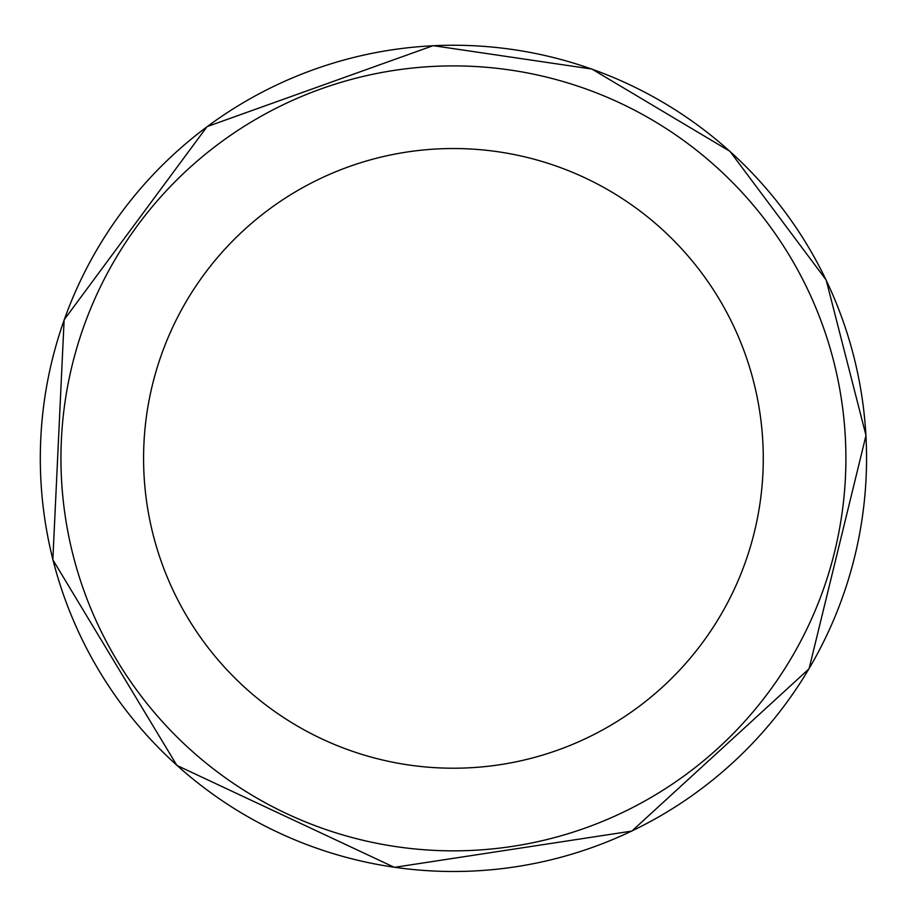<?xml version="1.0" encoding="UTF-8"?>
<svg xmlns="http://www.w3.org/2000/svg" width="913" height="913" viewBox="0 0 913 913"><rect width="100%" height="100%" fill="white"/><g stroke="black" fill="none" stroke-linecap="round" stroke-linejoin="round"><path stroke-width="1.37" d="M845.895 458.372A392.464 392.464 0 0 1 257.192 798.259A392.464 392.464 0 0 1 257.192 118.485A392.464 392.464 0 0 1 845.895 458.372M866.551 458.372A413.121 413.121 0 0 1 246.864 816.142A413.121 413.121 0 0 1 246.864 100.601A413.121 413.121 0 0 1 866.551 458.372M763.268 458.372A309.838 309.838 0 0 1 298.505 726.702A309.838 309.838 0 0 1 298.505 190.041A309.838 309.838 0 0 1 763.268 458.372M866.003 435.467L809.055 668.795L631.864 831.081L394.37 867.35L176.894 765.425L52.84 559.76L64.138 319.778L207.068 126.622L433.173 45.65L591.932 69.057L729.955 151.33L826.174 280.017L866.003 435.467"/></g></svg>
